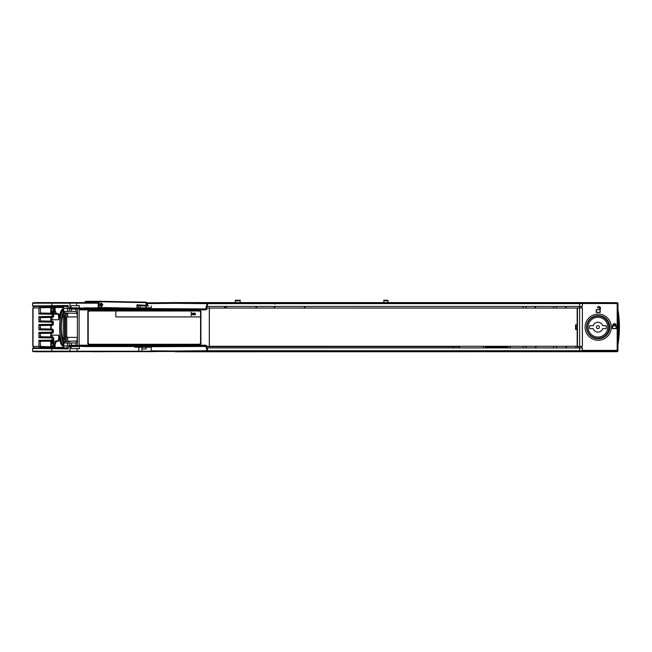 <?xml version="1.0" encoding="UTF-8"?>
<svg xmlns="http://www.w3.org/2000/svg" width="652" height="652" viewBox="0 0 652 652"><rect width="100%" height="100%" fill="white"/><g stroke="black" fill="none" stroke-linecap="round" stroke-linejoin="round"><path stroke-width="0.98" d="M485.438 346.285L485.463 347.915M151.5 351.591L156.252 351.591L151.5 351.591A0.986 0.725 90 0 1 151.28 351.542M206.627 306.44L206.497 307.923M224.59 308.07L224.451 306.44M617.46 349.219L617.949 348.853L617.909 350.857M617.933 347.883L617.941 350.515M609.253 330.719L608.593 330.311L609.261 330.703M593.238 337.663L594.453 337.663M594.453 337.728L594.461 338.16L594.453 337.728M603.173 337.663L601.6 337.663M453.556 348.095L453.556 346.652L459.652 346.652L459.562 347.915M206.032 346.652L453.556 346.652M475.023 346.285L465.129 346.285M577.965 346.432L577.965 347.915M575.936 347.915L575.961 346.285L575.936 347.915M576.254 329.529L576.335 324.818L576.254 329.529M224.638 306.44L224.785 308.07M206.301 307.923L206.431 306.44M594.07 316.334L594.062 316.766L594.07 316.334M597.036 316.106L597.045 315.633M608.723 324.533L609.506 324.533M617.933 305.674L617.957 304.182A0.986 0.986 0 0 0 617.933 303.987A0.986 0.986 0 0 1 617.957 304.182A0.986 0.986 0 0 0 617.933 303.987M617.933 306.79L617.933 304.182M235.29 301.224L235.29 302.585L235.29 300.23L240.229 300.23L240.229 302.585M383.816 301.224L383.816 302.585L383.816 300.23L387.964 300.23L387.964 302.585M304.892 308.07L304.924 306.44M274.337 306.44L274.362 308.07L274.337 306.44M225.918 306.44L225.951 308.07L225.918 306.44M256.505 306.44L256.48 308.07L256.505 306.44M226.399 306.44L226.399 308.07M256.024 308.07L256.024 306.44M326.685 350.727L579.62 350.727L579.62 347.915L582.383 347.915L582.383 350.8L617.933 350.833L617.933 303.514L617.191 303.514L617.191 302.772A0.742 0.742 0 0 1 617.933 303.514L617.933 314.631A107.89 107.89 0 0 1 617.933 339.578L617.933 350.955L617.191 351.697L175.323 351.77L174.777 351.037L151.207 350.817M617.933 309.325A108.631 108.631 0 0 1 619.4 327.1A108.631 108.631 0 0 0 617.933 309.325L617.933 344.875A108.631 108.631 0 0 0 619.4 327.1A108.631 108.631 0 0 1 617.933 344.875M617.191 351.697L617.191 351.567A0.742 0.742 180 0 0 617.933 350.833L617.933 350.955M175.339 302.585L148.102 302.846L175.331 302.585L174.801 303.319L207.466 303.636L207.499 302.887L175.339 302.585L579.473 302.585L617.191 302.658L617.933 303.4M617.933 350.385L617.191 350.385L617.191 351.567L581.641 351.567L582.383 350.385L617.191 350.385L617.191 303.514L582.383 303.514L582.383 306.44L582.383 303.514L581.641 302.772L617.191 302.658M598.21 340.262A13.081 13.081 0 0 0 611.291 327.174A13.081 13.081 0 0 0 598.21 314.093A13.081 13.081 0 0 0 585.121 327.174A13.081 13.081 0 0 0 598.21 340.262M599.653 309.635L600.215 309.635L600.215 312.455L596.254 312.455L596.254 309.635L598.87 309.635A1.459 1.459 0 0 1 599.082 309.187L599.62 308.934A1.035 1.035 0 0 0 599.677 308.877C600.084 307.442 599.587 306.962 598.186 307.442L597.908 307.972L597.395 307.459L597.827 307.027A1.565 1.565 0 0 1 600.5 308.135A1.565 1.565 0 0 1 600.044 309.244L599.653 309.635M612.432 328.632L612.847 325.152A1.565 1.565 0 0 1 614.412 323.588A1.565 1.565 0 0 1 615.977 325.152L616.393 328.632L612.432 328.632L612.432 325.723L612.432 328.632M581.641 302.772L579.571 302.83A3807.468 33.228 180 0 1 207.499 302.887M579.604 307.923L579.604 306.44L206.081 306.44L582.383 306.44M581.445 306.44L581.445 307.923M582.383 307.923L577.444 307.923L577.444 346.432L582.383 346.432L582.383 307.923M581.445 346.432L581.445 347.915M579.62 347.915L206.065 347.915L579.604 347.915L579.604 346.432M207.483 351.469L207.312 351.469A0.742 0.538 -90.5 0 1 206.765 350.735L207.45 350.719L207.483 351.469A3807.468 33.228 -0 0 1 579.571 351.526L581.641 351.542A0.742 0.742 -179.9 0 0 582.383 350.8L579.62 350.743L579.571 351.526M81.044 351.664L36.039 351.77L35.298 351.029M93.187 351.77L105.314 351.664L93.179 351.77L93.684 351.037M207.14 346.171L205.755 345.201L207.149 346.432L209.316 346.432L207.075 346.432M207.165 307.923L207.149 308.926L207.165 307.923L209.316 307.923L209.316 346.432M207.149 308.926L205.763 309.887L79.112 309.887M200.433 344.337L200.922 343.84L200.922 311.257L200.433 310.76L200.922 311.257L200.922 343.84L200.433 344.337L88.346 344.337L87.849 343.84L88.346 344.337L87.849 343.84L87.849 311.257L88.346 310.76L87.849 311.257M88.346 310.76L200.433 310.76L200.922 311.257M207.149 346.432L151.117 346.701L150.873 346.122L151.117 346.701M206.024 346.432L206.065 347.915M134.328 346.734L150.873 346.734M121.761 346.53L121.525 346.163L121.5 346.652M121.761 346.106L150.873 346.122M207.458 350.711L326.685 350.711M207.417 347.915L207.45 350.719M35.298 303.327L36.039 302.585L84.899 302.585M146.618 303.579L147.564 303.571A0.742 0.538 89.5 0 1 148.094 302.846L147.222 302.846M147.507 307.825L147.499 308.404L125.885 307.997M206.081 306.44L206.048 307.923L206.823 307.923M579.571 302.83L579.62 303.62L207.466 303.636L207.442 306.44M579.62 306.44L579.62 303.628L582.383 303.514M144.548 308.608L206.806 308.918L205.763 309.887M147.466 308.608L79.112 308.795M141.125 308.608L133.22 308.608M129.316 308.608L125.926 308.608M150.873 308.975L121.761 308.983M598.21 338.779A11.606 11.606 0 0 0 609.807 327.174A11.606 11.606 0 0 0 598.21 315.576A11.606 11.606 0 0 0 586.604 327.174A11.606 11.606 0 0 0 598.21 338.779M598.87 309.635L596.254 309.635M599.62 308.934L599.506 308.803A0.864 0.864 0 0 0 599.253 307.377A0.864 0.864 0 0 0 598.316 307.565L597.908 307.972M597.908 307.728L597.395 307.459M596.425 309.806L596.425 312.284L600.044 312.284L600.215 309.635M612.611 328.453L616.393 328.632M613.361 325.152C614.07 323.799 614.771 323.799 615.464 325.152L615.464 325.902L615.284 325.152A0.872 0.872 0 0 0 614.412 324.28A0.872 0.872 0 0 0 613.532 325.152L613.532 325.723L615.284 325.723L615.284 325.152A0.872 0.872 0 0 0 614.412 324.28A0.872 0.872 0 0 0 613.532 325.152L613.532 325.723M616.213 328.453L615.798 325.152A1.385 1.385 0 0 0 614.412 323.767A1.385 1.385 0 0 0 613.019 325.152L612.847 325.723M89.194 344.28L88.199 343.286L88.199 311.982L89.194 310.996L199.593 310.996L200.58 311.982L200.58 343.286L199.593 344.28L89.194 344.28M194.638 313.922L194.304 313.302L194.924 313.384L194.638 313.922M575.586 324.818L575.586 329.529L577.175 329.529L577.175 346.285L209.349 346.285L209.349 308.07L577.175 308.07L577.175 324.818L575.586 324.818M605.83 325.698L602.644 325.698A4.939 4.939 0 0 0 593.222 325.698L590.027 325.698A0.497 0.497 0 0 0 589.538 326.187L589.538 328.168A0.497 0.497 0 0 0 590.027 328.657L593.222 328.657A4.939 4.939 0 0 0 602.644 328.657L605.83 328.657A0.497 0.497 0 0 0 606.327 328.168L606.327 326.187A0.497 0.497 0 0 0 605.83 325.698M597.933 337.051A9.878 9.878 0 0 1 588.055 327.174A9.878 9.878 0 0 1 597.933 317.304A9.878 9.878 0 0 1 607.803 327.174A9.878 9.878 0 0 1 597.933 337.051M597.933 338.29A11.108 11.108 0 0 1 586.824 327.174A11.108 11.108 0 0 1 597.933 316.065A11.108 11.108 0 0 1 609.041 327.174A11.108 11.108 0 0 1 597.933 338.29M596.45 327.174A1.483 1.483 0 0 1 597.933 325.698A1.483 1.483 0 0 1 599.408 327.174A1.483 1.483 0 0 1 597.933 328.657A1.483 1.483 0 0 1 596.45 327.174M96.121 307.825L98.354 307.825L98.354 303.18A0.497 0.497 0 0 0 97.857 302.683A0.497 0.424 -90 0 1 98.281 303.18L97.857 302.683L69.854 303.18A0.497 0.44 90 0 0 69.381 302.683L54.67 302.683L69.381 302.683A0.497 0.473 90 0 1 69.854 303.18L51.924 303.18L51.443 302.683L33.309 302.683L51.467 302.683L33.309 302.683L32.828 303.18M75.2 302.683L33.309 302.683M69.854 303.18L70.277 309.105A0.497 0.473 -90 0 0 69.919 308.624M33.309 306.44L51.223 306.44L33.309 306.44L32.6 305.943L32.6 303.18L51.924 303.18L51.924 305.715L68.036 305.486L69.275 308.412L69.283 311.379L71.451 311.379L71.451 309.105L70.277 309.105M68.68 337.353L77.401 337.426L77.401 309.105L76.903 308.608L70.978 308.608L71.451 309.105L75.958 309.105L75.958 311.379L77.026 313.351L64.646 313.001M76.903 308.608L77.629 308.608M66.634 341.273L77.026 341.004L75.958 342.976L75.958 345.25L71.451 345.25L70.978 345.739L79.112 345.739L79.112 308.608L74.874 308.608M79.112 345.739L69.911 345.739A0.497 0.473 -90 0 0 70.277 345.25L69.854 351.175A0.497 0.473 90 0 1 69.381 351.664L53.211 351.664M68.036 305.486L67.115 306.44L51.223 306.44L51.924 305.715L32.828 305.943M51.337 306.44L67.115 306.44L67.466 308.412L63.831 308.412M69.283 311.379L67.458 311.379L67.466 308.412L69.275 308.412M63.831 311.379L67.458 311.379M71.451 311.379L75.958 311.379M63.831 345.943L67.466 345.943L67.458 342.976L63.831 342.976L76.203 342.976M77.026 341.004L77.384 337.426L77.401 345.25L75.485 345.739L77.384 345.25L77.401 337.426M67.694 341.004L67.694 337.361L77.026 337.426M67.694 337.361L66.903 337.345M53.423 351.664L53.423 351.664A0.497 0.489 90 0 1 53.415 351.664L53.684 351.175M32.828 351.175L33.309 351.664L75.2 351.664L53.195 351.664M53.358 351.664L54.678 351.664M32.828 348.412L51.924 348.633L51.443 351.664M69.854 351.175L32.6 351.175L32.6 348.421L33.097 347.915L51.223 347.915L51.924 348.633L68.036 348.869L69.275 345.943L67.466 345.943L67.123 347.915L33.309 347.915M51.378 347.915L52.682 347.915M67.123 347.915L68.036 348.869M33.717 307.923L33.717 306.44L33.741 307.923M63.57 312.015L63.814 307.524L54.515 307.524L54.165 307.035A0.497 0.481 90 0 0 54.092 307.035L54.165 307.035A0.497 0.497 0 0 0 54.092 307.035L40.326 307.711L40.473 313.074L40.326 307.711L39.699 307.222L51.206 307.059L51.206 306.44L33.097 306.44M40.473 313.033L52.462 313.237L53.399 314.223L53.252 316.432L52.062 316.432L51.125 317.426L40.22 317.581L40.22 320.971L40.473 317.581L38.924 316.611L52.062 316.432L52.062 314.215L53.782 314.297L53.203 313.319L51.206 313.188L51.206 307.565L40.473 307.744M50.783 313.213L50.783 307.565M51.206 347.915L51.206 347.296L53.04 347.263M54.092 347.296L51.206 346.742L53.26 346.807L50.734 346.799L51.206 347.296L39.699 347.133L40.473 346.644L40.22 341.281L51.125 341.126L52.062 340.132L52.062 337.915L38.924 337.744L40.473 336.774L40.22 333.384L40.22 336.766L51.508 337.019L52.062 337.915L53.252 337.923L53.399 340.132L38.924 340.311L40.22 341.281L40.334 346.432L33.717 346.432L33.741 347.915M51.125 341.126L52.462 341.118L51.206 341.167L51.206 346.791L40.473 346.611M50.734 346.799L40.334 346.432M33.717 347.915L33.717 346.432L32.82 346.432L40.237 346.432M51.125 333.221L40.22 333.384L38.924 332.414L52.062 332.235L52.062 330.018L38.924 329.839L40.473 328.869L40.22 325.487L40.22 328.869L51.125 329.032L52.062 330.018L52.942 330.026L52.991 332.235L52.062 332.235L51.125 333.221L52.062 333.221L40.473 333.416M51.125 325.324L40.22 325.487L38.924 324.517L52.062 324.337L52.062 322.121L38.924 321.941L40.22 320.971L51.125 321.134L52.062 322.121L52.991 322.121L52.942 324.329L52.062 324.337L51.125 325.324L52.005 325.315L53.309 324.354L53.334 321.909L52.714 321.192L40.473 320.939M52.062 314.215L38.924 314.044L40.22 313.066L51.125 313.229L52.062 314.215M40.237 307.923L32.82 307.923L32.82 346.432M51.125 321.134L52.062 321.134L51.206 321.094L51.206 317.442L40.473 317.614M53.627 316.497L51.206 317.467L53.423 317.035L53.782 314.297M50.783 321.11L50.783 317.442M52.005 325.315L40.473 325.519M52.062 321.134L53.358 322.145M53.309 324.354L52.836 325.177L51.206 325.356L51.206 329.015L40.473 328.836M50.783 329.015L50.783 325.34M52.005 329.032L52.942 330.026L52.804 329.154L51.125 329.032M53.309 330.002L53.358 332.202L52.062 333.221M53.358 332.21L52.706 333.164L51.206 333.262L51.206 336.913L40.473 336.734M50.783 336.913L50.783 333.237M52.462 341.118L53.782 340.059L52.804 341.126L40.473 341.314M52.315 336.937L53.252 337.923L52.983 336.994L51.125 336.929M50.783 346.791L50.783 341.143M51.206 311.273L52.144 311.273A0.986 0.856 -26.9 0 0 53.203 310.393A0.986 0.954 90 0 1 52.25 311.379L51.206 311.379L52.25 311.379L51.206 309.423M53.692 311.004A0.986 0.954 90 0 1 52.942 311.379M75.958 342.976L69.283 342.976L69.275 345.943M67.458 342.976L69.283 342.976M70.277 345.25L71.451 345.25L71.451 342.976M70.978 345.739L75.485 345.739M53.839 343.62A0.986 0.954 90 0 0 52.942 342.976L51.206 342.976M51.206 344.932L52.25 342.976A0.986 0.954 90 0 1 53.203 343.963A0.986 0.856 -153.1 0 0 52.144 343.082L51.206 343.082M75.485 308.608L77.384 309.105L77.384 316.921L68.68 317.002M77.384 316.921L77.026 313.351M66.903 317.002L77.026 316.921M67.694 316.994L67.694 313.351L64.646 313.351M63.521 342.585L64.629 342.585L63.823 342.879L64.629 342.585L64.629 341.102L64.418 341.55L64.629 341.102L67.686 341.102M51.206 341.844L53.586 341.844L54.108 343.628L54.589 343.628L55.811 341.224A3.953 1.002 -90 0 1 56.259 340.809L57.71 340.809A3.953 1.002 90 0 0 58.615 335.185L59.878 337.377A18.272 4.629 90 0 0 62.462 344.998L62.364 344.158A18.272 4.629 -90 0 1 59.617 327.443A18.272 4.629 -90 0 1 62.364 310.784L63.676 308.771L63.546 312.015M51.206 313.099L53.586 313.099L54.263 311.623A0.497 0.424 -26.9 0 1 53.904 311.436M51.206 312.169L53.635 312.169L53.88 311.403A0.497 0.424 -26.9 0 1 53.839 311.232M63.676 308.771A18.761 4.76 90 0 0 59.291 317.304A4.442 1.125 90 0 0 58.183 313.645L56.732 313.645A0.497 0.481 90 0 1 56.259 314.142L53.782 314.142L56.259 314.142A3.953 1.002 -90 0 1 55.811 313.726A0.497 0.424 -26.9 0 0 56.341 313.286L55.118 310.874A0.497 0.424 153.1 0 1 54.589 311.314L54.263 311.623M63.709 311.672L63.448 313.278L63.448 311.737A18.036 0.53 -90 0 1 63.513 310.898A0.986 0.945 5.9 0 0 62.462 309.953A18.272 4.629 90 0 0 59.878 317.573L59.291 317.304L58.615 319.757A3.953 1.002 90 0 0 57.71 314.142L53.782 314.142L57.71 314.142A0.497 0.481 -90 0 0 58.183 313.645M59.878 317.573L58.615 319.757L51.932 319.757L51.647 317.451M63.513 310.898L63.709 309.04M63.448 311.737L62.364 310.784M62.364 344.158L63.44 343.302L63.448 341.681A15.803 4.002 90 0 1 61.198 327.5A15.803 4.002 90 0 1 63.448 313.27L63.008 313.734M63.008 341.208L63.66 343.27A0.497 0.497 90 0 0 63.578 343.001M63.546 342.928L63.513 344.044A18.036 0.53 -90 0 1 63.448 343.205M51.655 337.646L51.932 335.185A3.953 1.002 -90 0 1 52.021 336.913M51.28 337.377L51.932 335.185L58.615 335.185L59.291 337.646A18.761 4.76 90 0 0 62.861 346.155A18.761 4.76 90 0 0 63.676 346.171L63.709 345.91M63.676 346.171L62.462 344.998A0.986 0.945 -5.9 0 0 63.513 344.044M59.878 337.377L59.291 337.646A4.442 1.125 90 0 1 58.183 341.298L56.732 341.298A3.456 0.88 -90 0 0 56.341 341.664L55.118 344.069L54.589 343.628A0.497 0.424 26.9 0 1 55.118 344.069L55.118 347.418A0.497 0.481 90 0 1 54.646 347.915L63.334 347.915L54.646 347.915L54.515 344.069L53.676 344.069L53.676 346.807L53.684 344.069A0.497 0.424 26.9 0 1 53.725 343.848L53.88 343.547A0.497 0.424 -153.1 0 0 53.839 343.718M53.88 343.547L53.635 342.781L51.206 342.781M54.092 347.826L61.223 347.915L55.241 347.915A0.497 0.481 -90 0 0 55.249 347.915L54.092 347.915L54.092 347.288M61.223 347.915L54.092 347.915A0.497 0.497 0 0 0 54.165 347.915L61.223 347.915L60.62 347.418M53.757 311.167L53.179 311.591M63.823 312.072L64.629 312.365L63.521 312.365M69.862 341.591L65.281 341.591M67.694 313.848L64.629 313.848L64.646 312.365L64.646 313.775M63.831 307.524L63.546 312.169M54.092 307.141L63.334 307.035L54.646 307.035A0.497 0.481 90 0 1 55.118 307.524L55.118 310.874L54.515 310.874L54.515 307.524L54.043 307.524L54.043 310.874L55.811 313.726L53.651 313.726M53.684 310.874L54.108 311.314A0.497 0.424 153.1 0 1 53.684 310.874L53.684 307.54L53.676 310.874A0.497 0.497 0 0 0 53.725 311.094L53.88 311.403M52.013 317.442A3.953 1.002 -90 0 1 51.932 319.757L51.655 317.304M65.061 339.081A2.967 0.75 90 0 0 65.518 336.359L65.518 318.583A2.967 0.75 90 0 0 65.061 315.861M138.811 351.567L142.03 351.567L138.811 351.567M146.162 348.934L146.162 347.223L151.207 347.223L134.915 347.223L145.991 347.223L146.162 348.934M118.982 346.53L84.157 346.53L134.304 346.53L134.915 347.223M79.601 346.53L70.921 346.53M69.267 346.236L70.905 346.236L71.239 348.665L77.026 348.551L77.026 351.224L76.716 351.664L67.523 351.664L125.64 351.656M77.026 348.551L79.259 348.771L79.617 346.236L84.157 346.53M69.854 351.224L151.207 351.224L150.767 351.664L81.223 351.664L141.924 351.664L141.957 347.223M138.925 347.223L138.623 351.664L76.716 351.664M98.354 307.825L79.617 308.119L79.259 305.584L71.231 305.69L70.897 308.119L69.854 308.119M97.857 302.683L67.506 302.683M63.92 302.683L54.866 302.683M54.067 302.683L53.651 302.683M84.157 307.825L98.419 307.98L98.917 301.273A0.497 0.424 89.7 0 0 98.485 301.754L84.907 301.835L85.648 301.354M98.827 307.825L116.545 307.825M147.295 305.935L146.79 305.421M136.961 305.764L145.885 305.91L145.885 307.825L136.944 307.825L151.207 307.825L146.113 307.825L146.113 305.918L148.591 306.122M70.913 307.825L79.601 307.825M69.87 346.041L76.357 345.739M76.357 308.608L69.87 308.315M136.969 305.266L147.189 305.389L136.969 304.794L136.936 308.209L99.169 307.491L98.419 307.98M99.21 301.583L98.517 301.566M98.566 301.468L99.177 301.485M101.573 303.098L100.131 304.794L101.582 306.538M146.187 305.193L146.015 302.161L146.57 302.667L146.015 302.161L85.771 301.338L85.339 302.683M146.578 302.667L146.545 305.209L146.57 302.667L99.234 301.762L99.169 307.491M485.447 347.141L507.354 347.141A0.986 0.986 0 0 0 508.332 346.285M510.312 346.285A2.967 2.967 0 0 1 509.734 347.915M575.586 326.269A11.206 11.206 0 0 1 575.586 328.518M564.958 306.44L566.58 308.07M567.02 346.285L565.39 347.915M553.572 308.07L553.572 306.44M553.572 347.915L553.572 346.285M534.493 306.44L536.115 308.07M536.555 346.285L534.925 347.915M523.1 308.07L523.1 306.44M523.1 347.915L523.1 346.285M200.58 316.921L115.828 316.921L115.828 310.996M193.424 314.851L193.131 313.938L193.701 313.074L192.976 313.751L192.226 313.074L192.796 313.938L192.193 314.851L192.951 314.125L193.424 314.851M194.043 313.074L194.043 314.851L194.304 314.158L195.404 314.851L195.111 313.213L194.043 313.074M191.158 312.186L191.305 315.739L191.158 312.186M102.788 304.843L101.614 306.53A1.72 1.296 -90 0 1 100.196 304.794A1.72 1.296 -90 0 1 101.622 303.107L102.633 304.826A0.733 0.554 -90 0 1 101.525 304.81A0.733 0.554 -90 0 1 102.633 304.826M483.458 346.285L483.491 347.915M595.447 338.005L595.455 338.445M604.314 337.043L604.298 336.277M605.292 336.367L605.276 335.511M594.567 316.163L594.559 316.595M596.042 316.228L596.05 315.772M597.542 315.592L597.525 316.073M235.29 300.759L240.229 300.759M383.816 300.23L387.964 300.23L383.816 300.23M383.816 300.759L387.964 300.759M274.818 304.166L274.818 303.636M304.443 306.44L304.443 308.07M274.818 308.07L274.818 306.44M581.641 302.813A0.742 0.742 -0.1 0 1 582.383 303.555M579.62 346.432L579.62 307.923M148.094 351.51L207.312 351.469M69.854 346.22L79.609 346.302M84.157 346.342L107.148 346.53M79.112 345.201L205.755 345.201M79.112 345.699L205.779 345.699L151.093 346.171M174.777 351.037L206.765 350.735L206.7 347.915M76.431 345.788L121.525 346.163M84.899 302.658L81.011 302.683M174.801 303.319L147.564 303.571L147.531 305.943M206.725 306.44L206.79 303.612A0.742 0.538 -89.5 0 1 207.336 302.887M151.093 308.918L205.779 309.398L79.112 309.398M121.525 308.934L79.112 309.284M599.009 309.806A1.288 1.288 0 0 1 599.212 309.301M597.639 307.459L597.949 307.149A1.394 1.394 0 0 1 599.921 307.149A1.394 1.394 0 0 1 599.921 309.121M600.044 309.806L599.237 309.806M599.506 308.803A0.864 0.864 0 0 0 599.253 307.377A0.864 0.864 0 0 0 598.316 307.565L598.194 307.442M597.949 307.149L597.827 307.027A1.565 1.565 0 0 1 600.5 308.135A1.565 1.565 0 0 1 600.044 309.244M613.019 325.902L612.611 325.902M615.464 325.902L613.361 325.902M69.381 302.683L76.251 302.683M52.877 305.715L52.877 306.44M39.699 307.222L39.699 307.923M50.734 307.557L53.668 307.54L54.092 307.051M53.268 307.548L53.733 306.44M53.26 346.807A0.497 0.473 90.2 0 1 53.733 347.304L53.733 347.915M39.699 346.432L39.699 347.133M38.924 340.311L38.924 346.432M38.924 332.414L38.924 337.744M38.924 324.517L38.924 329.839M38.924 316.611L38.924 321.941M38.924 307.923L38.924 314.044M33.04 346.432L33.04 307.923M52.462 313.237L51.125 313.229M51.125 317.426L52.315 317.418M53.676 310.393L51.793 307.597M51.206 311.379L52.25 311.379M53.684 343.963L51.793 346.758M63.171 340.947L64.116 339.79A1.972 0.497 90 0 0 64.475 337.907L64.475 317.043A1.972 0.497 90 0 0 64.116 315.152L63.171 313.995M64.719 336.359L64.719 318.583A3.953 1.002 90 0 1 65.722 314.639A3.953 1.002 90 0 1 66.724 318.583L66.724 336.367A3.953 1.002 90 0 1 65.722 340.311A3.953 1.002 90 0 1 64.719 336.359L64.719 336.359M53.586 313.099L53.635 312.169M63.44 343.302A17.278 4.385 -90 0 1 60.823 327.443A17.278 4.385 -90 0 1 63.44 311.648M54.092 347.418L63.814 347.418L63.814 342.928L63.831 347.418M56.259 340.809L56.259 340.809A0.497 0.481 90 0 1 56.732 341.298M58.183 341.298A0.497 0.481 -90 0 0 57.71 340.809L57.71 340.809M56.341 341.664A0.497 0.424 -153.1 0 0 55.811 341.224L51.206 341.224M53.676 344.069L53.684 344.069A0.497 0.497 0 0 1 53.725 343.848A0.497 0.424 26.9 0 1 54.108 343.628L54.043 347.076M53.635 342.781L53.586 341.844M62.453 316.098L63.089 316.098L62.616 315.519M64.475 317.043L63.268 317.043L63.089 316.098A0.986 0.913 -39.4 0 0 64.116 315.152M64.116 339.79A0.986 0.913 -140.6 0 0 63.089 338.844L63.268 317.043L62.217 317.043M62.217 337.907L64.475 337.907M62.616 339.423L63.089 338.844L62.453 338.844M64.629 342.585L64.646 341.175M52.902 312.169A18.761 4.76 -90 0 1 53.228 311.33M65.518 336.359L66.724 336.359M66.724 318.583L65.518 318.583M142.095 348.999L145.991 348.934M151.207 347.223L151.207 351.224L126.121 351.224M53.545 305.715L53.545 306.44M98.191 307.825L98.191 303.18L76.586 303.18L76.586 305.821M98.281 303.18L98.281 307.825M138.305 307.825L138.305 305.788M140.253 307.825L140.253 305.829M146.35 302.243L147.222 302.772L146.627 302.732M98.509 301.615L99.226 301.632M145.893 302.161L98.917 301.273L87.971 301.322L87.555 301.811L87.979 301.322L85.762 301.338L85.347 301.819M87.547 302.683L87.555 301.811M556.531 306.44L556.531 308.07M556.531 346.285L556.531 347.915M526.066 306.44L526.066 308.07M526.066 346.285L526.066 347.915M100.196 304.794L101.525 304.81M148.102 302.846L147.678 302.846M32.6 303.18L33.089 302.683L51.451 302.683M51.223 306.44L67.115 306.44M32.6 351.175L33.309 351.664M54.092 306.44L54.092 307.076M53.782 340.059L53.627 337.858M54.67 302.683L53.162 302.691M63.399 313.506C60.53 318.225 60.53 336.717 63.399 341.444M63.448 341.607L63.252 342.789M63.831 312.015L63.423 312.169M53.301 311.306L52.951 312.169M63.448 313.343L63.594 311.892L63.171 312.169M64.768 315.625L65.241 315.438L64.752 318.583L64.752 336.359L65.241 339.513L64.768 339.325M151.207 307.825L151.207 306.032M147.222 302.772L147.189 305.389M146.032 302.169L146.627 302.667L146.602 305.209M84.899 302.683L84.907 301.835"/></g></svg>
